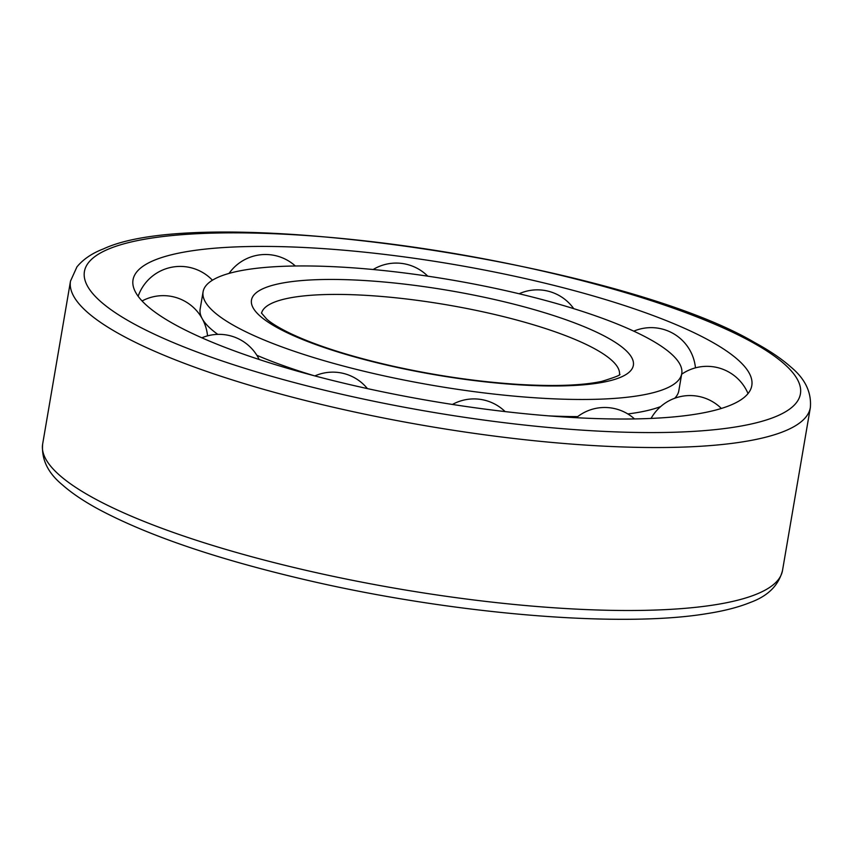 <?xml version="1.0" encoding="UTF-8"?>
<svg xmlns="http://www.w3.org/2000/svg" width="853" height="853" viewBox="0 0 853 853"><rect width="100%" height="100%" fill="white"/><g stroke="black" fill="none" stroke-linecap="round" stroke-linejoin="round"><path stroke-width="1.28" d="M220.138 276.404A242.796 53.526 9.7 0 0 203.089 291.801A242.796 53.526 9.7 0 0 433.399 385.471A242.796 53.526 9.7 0 0 681.75 373.625A242.796 53.526 9.7 0 0 492.256 287.728A242.796 53.526 9.7 0 0 220.138 276.404M203.089 291.801L200.156 308.935A242.796 53.526 9.7 0 0 202.012 318.318M202.428 319.065A242.796 53.526 9.7 0 0 217.782 334.365M256.86 355.296A242.796 53.526 9.7 0 0 313.989 375.683M549.279 415.901A242.796 53.526 9.7 0 0 577.694 416.605M627.829 413.95A242.796 53.526 9.7 0 0 660.67 406.582M674.691 398.276A242.796 53.526 9.7 0 0 678.817 390.759L681.75 373.625M155.086 259.93A313.861 69.189 9.7 0 0 134.603 275.199A313.861 69.189 9.7 0 0 430.754 400.921A313.861 69.189 9.7 0 0 751.856 380.705A313.861 69.189 9.7 0 0 496.233 272.374A313.861 69.189 9.7 0 0 155.086 259.93M619.491 374.435A181.593 40.038 9.7 0 0 476.56 310.471A181.593 40.038 9.7 0 0 274.186 302.239A181.593 40.038 9.7 0 0 261.53 313.243M265.091 287.792A193.695 42.703 9.7 0 0 469.459 379.958A193.695 42.703 9.7 0 0 592.696 330.378A193.695 42.703 9.7 0 0 265.091 287.792M109.941 248.49A363.186 80.065 9.7 0 0 493.13 421.297A363.186 80.065 9.7 0 0 724.186 328.341A363.186 80.065 9.7 0 0 109.941 248.49M70.5 281.117A375.288 82.741 9.7 0 0 426.489 425.903A375.288 82.741 9.7 0 0 810.35 407.585C811.651 392.284 805.083 378.7 790.656 366.843C781.391 358.633 769.342 350.498 754.5 342.437C620.749 263.513 206.437 200.615 103.426 248.905C92.028 253.277 83.199 259.269 76.941 266.882L70.5 281.117L42.65 444.072A375.288 82.741 9.7 0 0 398.628 588.858A375.288 82.741 9.7 0 0 782.5 570.54L810.35 407.585M261.444 312.998L266.84 319.246C271.649 323.383 279.198 327.968 289.476 333.011C314.853 345.156 349.026 356.138 391.975 365.958C434.827 375.501 476.624 381.632 517.376 384.34C554.034 386.548 582.172 385.556 601.802 381.376C615.408 377.165 621.357 374.776 619.673 374.222M42.65 444.072C41.349 459.372 47.917 472.957 62.344 484.813C71.609 493.023 83.658 501.159 98.5 509.22C147.334 535.289 215.564 558.64 303.188 579.272C448.422 613.563 618.372 628.32 706.604 613.68C723.973 610.993 738.559 607.24 750.384 602.421C767.935 596.023 778.64 585.393 782.5 570.54M367.387 388.584A44.548 44.548 0 0 0 314.874 375.917M505.093 411.583A44.548 44.548 0 0 0 452.453 404.45M634.504 418.919A44.548 44.548 0 0 0 576.319 417.703M721.339 408.448A44.548 44.548 0 0 0 651.084 418.418M748.028 393.564A44.548 44.548 0 0 0 681.632 374.254M695.462 367.856A44.548 44.548 0 0 0 633.779 331.156M573.728 308.658A44.548 44.548 0 0 0 519.114 293.763M427.758 276.169A44.548 44.548 0 0 0 373.145 269.516M295.351 265.997A44.548 44.548 0 0 0 229.052 273.418M212.429 280.221A44.548 44.548 0 0 0 138.143 296.258M207.546 335.858A44.548 44.548 0 0 0 142.088 300.97M259.173 359.497A44.548 44.548 0 0 0 201.862 337.809"/></g></svg>
